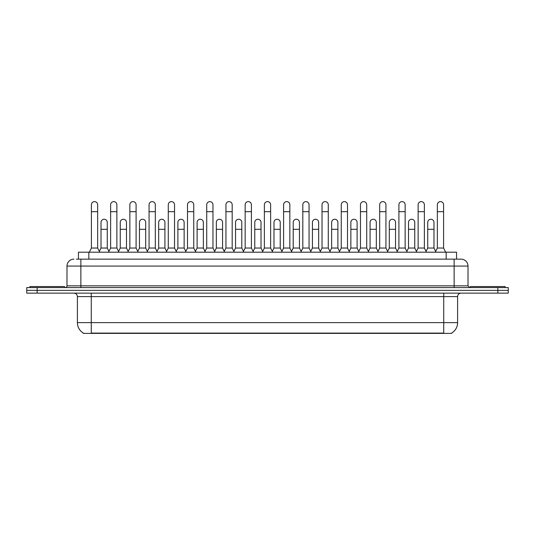 <?xml version="1.0" encoding="UTF-8"?>
<svg xmlns="http://www.w3.org/2000/svg" width="535" height="535" viewBox="0 0 535 535"><rect width="100%" height="100%" fill="white"/><g stroke="black" fill="none" stroke-linecap="round" stroke-linejoin="round"><path stroke-width="0.8" d="M78.444 259.141L78.444 252.199L456.556 252.199L456.556 259.141M451.707 333.037L451.707 333.379L83.293 333.379L83.293 333.037M83.4 333.098A12.144 12.144 0 0 1 77.394 322.625L91.271 322.625L91.271 333.098L443.729 333.098L443.729 322.625L457.606 322.625L457.606 296.604A3.471 3.471 0 0 1 461.07 293.133M77.394 322.625L77.394 296.604C77.194 294.497 76.037 293.34 73.93 293.133M451.6 333.098A12.144 12.144 0 0 0 457.606 322.625M37.156 287.583L508.25 287.583L508.25 290.358L26.75 290.358L26.75 293.133L37.156 293.133L37.156 290.358L26.75 290.358L26.75 287.583L37.156 287.583L37.156 290.358L508.25 290.358L508.25 293.133L37.156 293.133M76.518 259.141L458.642 259.141M76.358 259.141L80.865 259.141L80.865 266.076L66.989 266.076L66.989 285.85A1.732 1.732 0 0 1 65.257 287.583M73.93 259.141A6.935 6.935 0 0 0 66.989 266.076M461.07 259.141A6.935 6.935 0 0 1 468.011 266.076L454.135 266.076L454.135 259.141L460.963 259.141M468.011 266.076L468.011 285.85L469.743 287.583M89.332 252.199L91.411 248.039L97.658 248.039L99.737 252.199M97.658 248.039L97.658 204.745A3.123 3.123 0 0 0 94.535 201.621A3.123 3.123 0 0 1 94.728 201.628M91.411 248.039L91.411 211.686L97.658 211.686M91.411 211.686L91.411 204.745A3.123 3.123 0 0 1 94.535 201.621M99.336 251.403L101.021 248.039L107.267 248.039L108.946 251.403M107.267 248.039L107.267 222.366A3.123 3.123 0 0 0 104.338 219.25A3.123 3.123 0 0 1 107.267 222.366M101.021 248.039L101.021 229.308L107.267 229.308M101.021 229.308L101.021 222.366A3.123 3.123 0 0 1 104.338 219.25M108.551 252.199L110.631 248.039L116.877 248.039L118.957 252.199M116.877 248.039L116.877 204.745A3.123 3.123 0 0 0 113.754 201.621A3.123 3.123 0 0 1 113.948 201.628M110.631 248.039L110.631 211.686L116.877 211.686M110.631 211.686L110.631 204.745A3.123 3.123 0 0 1 113.754 201.621M127.765 252.199L129.851 248.039L136.091 248.039L138.177 252.199M136.091 248.039L136.091 204.745A3.123 3.123 0 0 0 132.974 201.621A3.123 3.123 0 0 1 133.168 201.628M129.851 248.039L129.851 211.686L136.091 211.686M129.851 211.686L129.851 204.745A3.123 3.123 0 0 1 132.974 201.621M146.985 252.199L149.064 248.039L155.31 248.039L157.39 252.199M155.31 248.039L155.31 204.745A3.123 3.123 0 0 0 152.187 201.621A3.123 3.123 0 0 1 152.388 201.628M149.064 248.039L149.064 211.686L155.31 211.686M149.064 211.686L149.064 204.745A3.123 3.123 0 0 1 152.187 201.621M166.204 252.199L168.284 248.039L174.53 248.039L176.61 252.199M174.53 248.039L174.53 204.745A3.123 3.123 0 0 0 171.407 201.621A3.123 3.123 0 0 1 171.601 201.628M168.284 248.039L168.284 211.686L174.53 211.686M168.284 211.686L168.284 204.745A3.123 3.123 0 0 1 171.407 201.621M118.556 251.403L120.241 248.039L126.487 248.039L128.166 251.403M126.487 248.039L126.487 222.366A3.123 3.123 0 0 0 123.558 219.25A3.123 3.123 0 0 1 126.487 222.366M120.241 248.039L120.241 229.308L126.487 229.308M120.241 229.308L120.241 222.366A3.123 3.123 0 0 1 123.558 219.25M137.776 251.403L139.461 248.039L145.701 248.039L147.386 251.403M145.701 248.039L145.701 222.366A3.123 3.123 0 0 0 142.778 219.25A3.123 3.123 0 0 1 145.701 222.366M139.461 248.039L139.461 229.308L145.701 229.308M139.461 229.308L139.461 222.366A3.123 3.123 0 0 1 142.778 219.25M156.996 251.403L158.674 248.039L164.92 248.039L166.606 251.403M164.92 248.039L164.92 222.366A3.123 3.123 0 0 0 161.998 219.25A3.123 3.123 0 0 1 164.92 222.366M158.674 248.039L158.674 229.308L164.92 229.308M158.674 229.308L158.674 222.366A3.123 3.123 0 0 1 161.998 219.25M64.561 287.583L64.561 286.546L29.873 286.546L29.873 287.583M505.127 287.583L505.127 286.546L470.439 286.546L470.439 287.583M185.424 252.199L187.504 248.039L193.75 248.039L195.83 252.199M193.75 248.039L193.75 204.745A3.123 3.123 0 0 0 190.627 201.621A3.123 3.123 0 0 1 190.821 201.628M187.504 248.039L187.504 211.686L193.75 211.686M187.504 211.686L187.504 204.745A3.123 3.123 0 0 1 190.627 201.621M204.644 252.199L206.724 248.039L212.97 248.039L215.05 252.199M212.97 248.039L212.97 204.745A3.123 3.123 0 0 0 209.847 201.621A3.123 3.123 0 0 1 210.041 201.628M206.724 248.039L206.724 211.686L212.97 211.686M206.724 211.686L206.724 204.745A3.123 3.123 0 0 1 209.847 201.621M223.857 252.199L225.944 248.039L232.183 248.039L234.27 252.199M232.183 248.039L232.183 204.745A3.123 3.123 0 0 0 229.06 201.621A3.123 3.123 0 0 1 229.261 201.628M225.944 248.039L225.944 211.686L232.183 211.686M225.944 211.686L225.944 204.745A3.123 3.123 0 0 1 229.06 201.621M176.216 251.403L177.894 248.039L184.14 248.039L185.819 251.403M184.14 248.039L184.14 222.366A3.123 3.123 0 0 0 181.211 219.25A3.123 3.123 0 0 1 184.14 222.366M177.894 248.039L177.894 229.308L184.14 229.308M177.894 229.308L177.894 222.366A3.123 3.123 0 0 1 181.211 219.25M195.429 251.403L197.114 248.039L203.36 248.039L205.039 251.403M203.36 248.039L203.36 222.366A3.123 3.123 0 0 0 200.431 219.25A3.123 3.123 0 0 1 203.36 222.366M197.114 248.039L197.114 229.308L203.36 229.308M197.114 229.308L197.114 222.366A3.123 3.123 0 0 1 200.431 219.25M214.649 251.403L216.334 248.039L222.573 248.039L224.259 251.403M222.573 248.039L222.573 222.366A3.123 3.123 0 0 0 219.651 219.25A3.123 3.123 0 0 1 222.573 222.366M216.334 248.039L216.334 229.308L222.573 229.308M216.334 229.308L216.334 222.366A3.123 3.123 0 0 1 219.651 219.25M243.077 252.199L245.157 248.039L251.403 248.039L253.483 252.199M251.403 248.039L251.403 204.745A3.123 3.123 0 0 0 248.28 201.621A3.123 3.123 0 0 1 248.481 201.628M245.157 248.039L245.157 211.686L251.403 211.686M245.157 211.686L245.157 204.745A3.123 3.123 0 0 1 248.28 201.621M262.297 252.199L264.377 248.039L270.623 248.039L272.703 252.199M270.623 248.039L270.623 204.745A3.123 3.123 0 0 0 267.5 201.621A3.123 3.123 0 0 1 267.694 201.628M264.377 248.039L264.377 211.686L270.623 211.686M264.377 211.686L264.377 204.745A3.123 3.123 0 0 1 267.5 201.621M281.517 252.199L283.597 248.039L289.843 248.039L291.923 252.199M289.843 248.039L289.843 204.745A3.123 3.123 0 0 0 286.72 201.621A3.123 3.123 0 0 1 286.914 201.628M283.597 248.039L283.597 211.686L289.843 211.686M283.597 211.686L283.597 204.745A3.123 3.123 0 0 1 286.72 201.621M300.73 252.199L302.817 248.039L309.056 248.039L311.143 252.199M309.056 248.039L309.056 204.745A3.123 3.123 0 0 0 305.94 201.621A3.123 3.123 0 0 1 306.134 201.628M302.817 248.039L302.817 211.686L309.056 211.686M302.817 211.686L302.817 204.745A3.123 3.123 0 0 1 305.94 201.621M319.95 252.199L322.03 248.039L328.276 248.039L330.356 252.199M328.276 248.039L328.276 204.745A3.123 3.123 0 0 0 325.153 201.621A3.123 3.123 0 0 1 325.354 201.628M322.03 248.039L322.03 211.686L328.276 211.686M322.03 211.686L322.03 204.745A3.123 3.123 0 0 1 325.153 201.621M233.869 251.403L235.547 248.039L241.793 248.039L243.478 251.403M241.793 248.039L241.793 222.366A3.123 3.123 0 0 0 238.871 219.25A3.123 3.123 0 0 1 241.793 222.366M235.547 248.039L235.547 229.308L241.793 229.308M235.547 229.308L235.547 222.366A3.123 3.123 0 0 1 238.871 219.25M253.088 251.403L254.767 248.039L261.013 248.039L262.698 251.403M261.013 248.039L261.013 222.366A3.123 3.123 0 0 0 258.084 219.25A3.123 3.123 0 0 1 261.013 222.366M254.767 248.039L254.767 229.308L261.013 229.308M254.767 229.308L254.767 222.366A3.123 3.123 0 0 1 258.084 219.25M272.302 251.403L273.987 248.039L280.233 248.039L281.912 251.403M280.233 248.039L280.233 222.366A3.123 3.123 0 0 0 277.304 219.25A3.123 3.123 0 0 1 280.233 222.366M273.987 248.039L273.987 229.308L280.233 229.308M273.987 229.308L273.987 222.366A3.123 3.123 0 0 1 277.304 219.25M291.522 251.403L293.207 248.039L299.453 248.039L301.131 251.403M299.453 248.039L299.453 222.366A3.123 3.123 0 0 0 296.524 219.25A3.123 3.123 0 0 1 299.453 222.366M293.207 248.039L293.207 229.308L299.453 229.308M293.207 229.308L293.207 222.366A3.123 3.123 0 0 1 296.524 219.25M310.741 251.403L312.427 248.039L318.666 248.039L320.351 251.403M318.666 248.039L318.666 222.366A3.123 3.123 0 0 0 315.744 219.25A3.123 3.123 0 0 1 318.666 222.366M312.427 248.039L312.427 229.308L318.666 229.308M312.427 229.308L312.427 222.366A3.123 3.123 0 0 1 315.744 219.25M339.17 252.199L341.25 248.039L347.496 248.039L349.576 252.199M347.496 248.039L347.496 204.745A3.123 3.123 0 0 0 344.373 201.621A3.123 3.123 0 0 1 344.567 201.628M341.25 248.039L341.25 211.686L347.496 211.686M341.25 211.686L341.25 204.745A3.123 3.123 0 0 1 344.373 201.621M358.39 252.199L360.47 248.039L366.716 248.039L368.796 252.199M366.716 248.039L366.716 204.745A3.123 3.123 0 0 0 363.593 201.621A3.123 3.123 0 0 1 363.787 201.628M360.47 248.039L360.47 211.686L366.716 211.686M360.47 211.686L360.47 204.745A3.123 3.123 0 0 1 363.593 201.621M377.61 252.199L379.689 248.039L385.936 248.039L388.015 252.199M385.936 248.039L385.936 204.745A3.123 3.123 0 0 0 382.813 201.621A3.123 3.123 0 0 1 383.007 201.628M379.689 248.039L379.689 211.686L385.936 211.686M379.689 211.686L379.689 204.745A3.123 3.123 0 0 1 382.813 201.621M396.823 252.199L398.909 248.039L405.149 248.039L407.235 252.199M405.149 248.039L405.149 204.745A3.123 3.123 0 0 0 402.026 201.621A3.123 3.123 0 0 1 402.226 201.628M398.909 248.039L398.909 211.686L405.149 211.686M398.909 211.686L398.909 204.745A3.123 3.123 0 0 1 402.026 201.621M416.043 252.199L418.123 248.039L424.369 248.039L426.448 252.199M424.369 248.039L424.369 204.745A3.123 3.123 0 0 0 421.246 201.621A3.123 3.123 0 0 1 421.446 201.628M418.123 248.039L418.123 211.686L424.369 211.686M418.123 211.686L418.123 204.745A3.123 3.123 0 0 1 421.246 201.621M435.263 252.199L437.342 248.039L443.589 248.039L445.668 252.199M443.589 248.039L443.589 204.745A3.123 3.123 0 0 0 440.465 201.621A3.123 3.123 0 0 1 440.659 201.628M437.342 248.039L437.342 211.686L443.589 211.686M437.342 211.686L437.342 204.745A3.123 3.123 0 0 1 440.465 201.621M329.961 251.403L331.64 248.039L337.886 248.039L339.571 251.403M337.886 248.039L337.886 222.366A3.123 3.123 0 0 0 334.963 219.25A3.123 3.123 0 0 1 337.886 222.366M331.64 248.039L331.64 229.308L337.886 229.308M331.64 229.308L331.64 222.366A3.123 3.123 0 0 1 334.963 219.25M349.181 251.403L350.86 248.039L357.106 248.039L358.784 251.403M357.106 248.039L357.106 222.366A3.123 3.123 0 0 0 354.177 219.25A3.123 3.123 0 0 1 357.106 222.366M350.86 248.039L350.86 229.308L357.106 229.308M350.86 229.308L350.86 222.366A3.123 3.123 0 0 1 354.177 219.25M368.394 251.403L370.08 248.039L376.326 248.039L378.004 251.403M376.326 248.039L376.326 222.366A3.123 3.123 0 0 0 373.397 219.25A3.123 3.123 0 0 1 376.326 222.366M370.08 248.039L370.08 229.308L376.326 229.308M370.08 229.308L370.08 222.366A3.123 3.123 0 0 1 373.397 219.25M387.614 251.403L389.299 248.039L395.539 248.039L397.224 251.403M395.539 248.039L395.539 222.366A3.123 3.123 0 0 0 392.616 219.25A3.123 3.123 0 0 1 395.539 222.366M389.299 248.039L389.299 229.308L395.539 229.308M389.299 229.308L389.299 222.366A3.123 3.123 0 0 1 392.616 219.25M406.834 251.403L408.513 248.039L414.759 248.039L416.444 251.403M414.759 248.039L414.759 222.366A3.123 3.123 0 0 0 411.836 219.25A3.123 3.123 0 0 1 414.759 222.366M408.513 248.039L408.513 229.308L414.759 229.308M408.513 229.308L408.513 222.366A3.123 3.123 0 0 1 411.836 219.25M426.054 251.403L427.732 248.039L433.979 248.039L435.664 251.403M433.979 248.039L433.979 222.366A3.123 3.123 0 0 0 431.049 219.25A3.123 3.123 0 0 1 433.979 222.366M427.732 248.039L427.732 229.308L433.979 229.308M427.732 229.308L427.732 222.366A3.123 3.123 0 0 1 431.049 219.25M442.338 333.379L442.338 333.037M92.662 333.379L92.662 333.037M88.85 259.141L88.85 252.199M446.15 259.141L446.15 252.199M443.729 293.133L443.729 296.604L77.394 296.604M457.606 296.604L443.729 296.604L443.729 322.625L91.271 322.625L91.271 293.133M497.844 293.133L497.844 287.583M80.865 287.583L80.865 285.85L468.011 285.85M66.989 285.85L80.865 285.85L80.865 266.076L454.135 266.076L454.135 287.583"/></g></svg>
